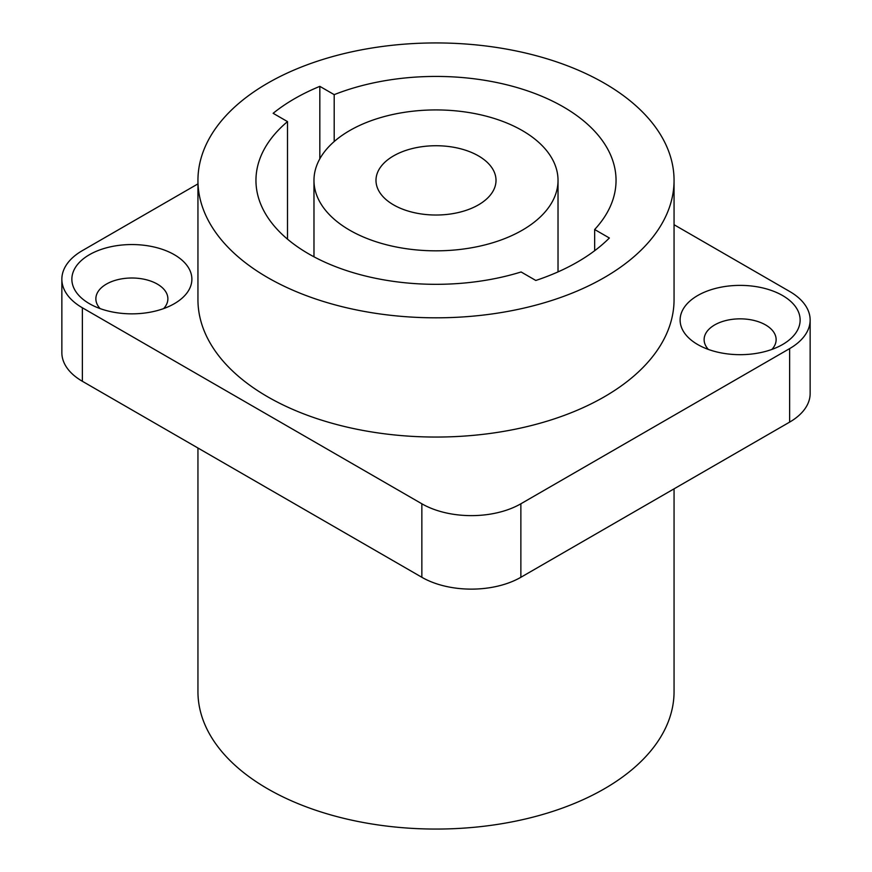 <?xml version="1.0" encoding="UTF-8"?>
<svg xmlns="http://www.w3.org/2000/svg" width="872" height="872" viewBox="0 0 872 872"><rect width="100%" height="100%" fill="white"/><g stroke="black" fill="none" stroke-linecap="round" stroke-linejoin="round"><path stroke-width="1.31" d="M197.944 448.012L197.944 691.627A238.056 137.438 180 0 0 344.898 818.601A238.056 137.438 180 0 0 604.329 788.811A238.056 137.438 0 0 0 674.056 691.627L674.056 488.843M197.944 183.883L82.371 250.613A70.011 40.428 0 0 0 61.858 279.193L61.858 352.702A70.011 40.428 0 0 0 82.371 381.282L421.852 577.286A70.011 40.428 0 0 0 520.867 577.286L789.629 422.113A70.011 40.428 0 0 0 810.143 393.534L810.143 320.035A70.011 40.428 0 0 0 789.629 291.444L674.056 224.714M61.858 279.193A70.011 40.428 0 0 0 82.371 307.783L421.852 503.787A70.011 40.428 0 0 0 520.867 503.787L789.629 348.615A70.011 40.428 0 0 0 810.143 320.035M604.329 396.793A238.056 137.438 0 0 0 674.056 299.608L674.056 180.373A238.056 137.438 0 0 0 527.102 53.399A238.056 137.438 0 0 0 267.671 83.189A238.056 137.438 180 0 0 197.944 180.373L197.944 299.608A238.056 137.438 180 0 0 344.898 426.593A238.056 137.438 180 0 0 604.329 396.793M782.566 295.532A60.015 34.651 180 0 1 782.566 344.527A60.015 34.651 180 0 1 697.687 344.527L697.687 344.527A60.015 34.651 180 0 1 697.687 295.532A60.015 34.651 180 0 1 782.566 295.532M89.434 303.696L89.434 303.696A60.015 34.651 180 0 1 89.434 254.7A60.015 34.651 180 0 1 174.313 254.7A60.015 34.651 180 0 1 174.313 303.696A60.015 34.651 180 0 1 89.434 303.696M197.944 180.373A238.056 137.438 180 0 0 344.898 307.358A238.056 137.438 180 0 0 604.329 277.558A238.056 137.438 0 0 0 674.056 180.373M287.509 121.6A180.046 103.942 180 0 0 255.954 180.373A180.046 103.942 180 0 0 521.107 271.977L535.811 280.468A200.048 115.496 0 0 0 609.365 238.002L594.66 229.51A180.046 103.942 180 0 0 616.046 180.373A180.046 103.942 180 0 0 519.919 88.41A180.046 103.942 180 0 0 334.194 94.645L319.828 86.35A200.048 115.496 0 0 0 273.143 113.306L287.509 121.6L287.509 239.157M334.194 94.645L334.194 141.537M319.828 86.35L319.828 158.824M594.66 229.51L594.66 250.722M313.975 180.373A122.026 70.447 180 0 0 389.304 245.468A122.026 70.447 180 0 0 522.284 230.197A122.026 70.447 0 0 0 558.026 180.373A122.026 70.447 0 0 0 482.696 115.289A122.026 70.447 0 0 0 349.716 130.56A122.026 70.447 180 0 0 313.975 180.373L313.975 256.804M478.434 204.876A60.015 34.651 0 0 0 496.015 180.373A60.015 34.651 0 0 0 458.966 148.371A60.015 34.651 0 0 0 393.566 155.881A60.015 34.651 180 0 0 375.985 180.373A60.015 34.651 180 0 0 413.034 212.387A60.015 34.651 180 0 0 478.434 204.876M708.369 349.432A36.014 20.786 180 0 1 704.118 339.633A36.014 20.786 180 0 1 726.343 320.427A36.014 20.786 180 0 1 765.583 324.929A36.014 20.786 180 0 1 776.135 339.633A36.014 20.786 180 0 1 771.884 349.432M100.117 308.601A36.014 20.786 180 0 1 95.866 298.802A36.014 20.786 180 0 1 118.091 279.585A36.014 20.786 180 0 1 157.341 284.098A36.014 20.786 180 0 1 167.882 298.802A36.014 20.786 180 0 1 163.631 308.601M789.629 348.615L789.629 422.113M520.867 503.787L520.867 577.286M421.852 503.787L421.852 577.286M82.371 307.783L82.371 381.282M558.026 180.373L558.026 271.901"/></g></svg>
